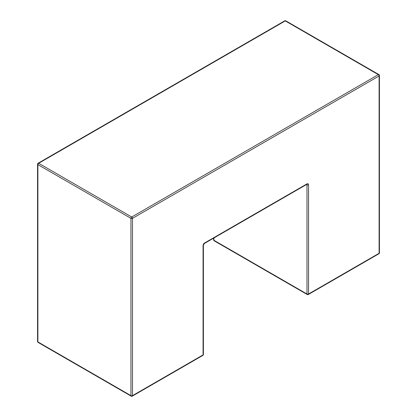 <?xml version="1.0" encoding="UTF-8"?>
<svg xmlns="http://www.w3.org/2000/svg" width="417" height="417" viewBox="0 0 417 417"><rect width="100%" height="100%" fill="white"/><g stroke="black" fill="none" stroke-linecap="round" stroke-linejoin="round"><path stroke-width="0.63" d="M306.985 183.876A2.194 1.267 120 0 1 308.538 184.773L308.538 294.016L379.105 253.275L379.105 75.972A1.095 0.631 0 0 0 379.428 75.524A1.095 1.095 0 0 0 378.881 74.575A1.095 0.631 -60 0 0 378.328 74.633L285.275 20.902L38.672 163.282L131.725 217.007L378.328 74.633A1.095 0.631 60 0 1 379.105 75.972L132.502 218.346L132.502 395.65L203.074 354.903L203.074 245.66A2.194 1.267 120 0 1 204.622 242.975L306.985 183.876A1.095 0.631 60 0 1 306.761 184.377L306.761 184.267M213.926 237.971L213.926 240.291L306.985 294.016L306.985 184.773L306.531 184.507M130.954 218.346L37.895 164.621L37.895 341.919L130.954 395.65L130.954 218.346A1.095 0.631 0 0 0 132.502 218.346A1.095 0.631 60 0 0 131.725 217.007A1.095 0.631 120 0 0 130.954 218.346M132.278 396.15A1.095 0.631 -120 0 0 132.502 395.65A1.095 0.631 0 0 1 130.954 395.65A1.095 0.631 120 0 0 131.178 396.15A1.095 1.095 0 0 0 132.278 396.15L202.844 355.409A1.095 1.095 0 0 0 203.392 354.455L203.392 245.212A1.095 0.631 180 0 1 203.074 245.66M204.622 242.975A1.095 0.631 60 0 1 204.398 243.476L306.761 184.377M306.844 184.335A1.095 0.631 -60 0 1 306.985 184.773A1.095 0.631 180 0 0 308.538 184.773M203.392 354.455A1.095 0.631 180 0 1 203.074 354.903A1.095 0.631 -120 0 1 202.844 355.409M213.608 239.843A1.095 1.095 0 0 0 214.156 240.791A1.095 0.631 -60 0 1 213.926 240.291A1.095 0.631 180 0 1 213.608 239.843L213.608 238.159M308.309 294.517A1.095 0.631 60 0 0 308.538 294.016A1.095 0.631 180 0 1 306.985 294.016A1.095 0.631 120 0 0 307.214 294.517A1.095 1.095 0 0 0 308.309 294.517L378.881 253.776A1.095 1.095 0 0 0 379.428 252.827L379.428 75.524M38.119 342.425A1.095 0.631 -60 0 1 37.895 341.919A1.095 0.631 0 0 1 37.572 341.476A1.095 1.095 0 0 0 38.119 342.425L131.178 396.15M37.572 164.173A1.095 0.631 0 0 0 37.895 164.621A1.095 0.631 -60 0 1 38.672 163.282A1.095 0.631 60 0 0 38.119 163.224A1.095 1.095 0 0 0 37.572 164.173L37.572 341.476M379.428 252.827A1.095 0.631 0 0 1 379.105 253.275A1.095 0.631 60 0 1 378.881 253.776M284.722 20.85A1.095 0.631 60 0 1 285.275 20.902A1.095 0.631 120 0 1 285.822 20.85A1.095 1.095 0 0 0 284.722 20.85L38.119 163.224M203.392 245.212L204.398 243.476M214.156 240.791L307.214 294.517M378.881 74.575L285.822 20.85"/></g></svg>

